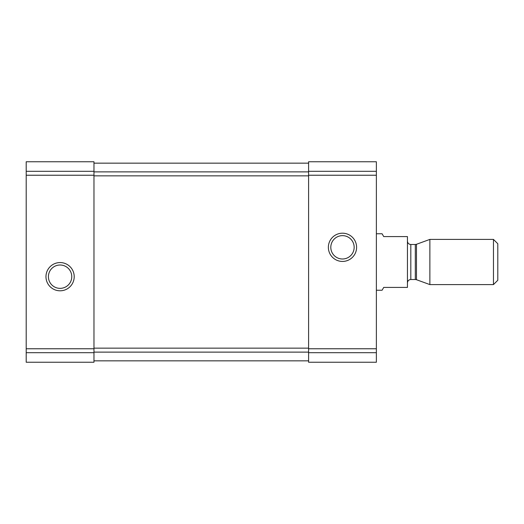 <?xml version="1.0" encoding="UTF-8"?>
<svg xmlns="http://www.w3.org/2000/svg" width="524" height="524" viewBox="0 0 524 524"><rect width="100%" height="100%" fill="white"/><g stroke="black" fill="none" stroke-linecap="round" stroke-linejoin="round"><path stroke-width="0.79" d="M26.2 352.691L26.2 161.752L93.973 161.752L26.2 161.752L93.973 161.752L93.973 362.248L26.2 362.248L26.2 352.691L93.973 352.691M45.968 276.685A14.122 14.122 0 0 0 67.144 288.914A14.122 14.122 0 0 0 67.144 264.456A14.122 14.122 0 0 0 45.968 276.685M308.597 352.691L308.597 161.752L376.37 161.752L308.597 161.752L376.37 161.752L376.37 362.248L308.597 362.248L308.597 352.691L376.37 352.691M328.365 247.315A14.122 14.122 0 0 0 349.541 259.544A14.122 14.122 0 0 0 349.541 235.086A14.122 14.122 0 0 0 328.365 247.315M93.973 360.839L308.597 360.839M93.973 163.161L308.597 163.161M330.808 247.315A11.672 11.672 0 0 0 348.322 257.428A11.672 11.672 0 0 0 348.322 237.208A11.672 11.672 0 0 0 330.808 247.315M48.411 276.685A11.672 11.672 0 0 0 65.926 286.792A11.672 11.672 0 0 0 65.926 266.572A11.672 11.672 0 0 0 48.411 276.685M376.37 290.237L382.081 290.237L383.712 287.414L407.436 287.414L407.436 236.586L383.712 236.586L382.081 233.763L376.37 233.763M493.47 284.591L497.8 280.261L497.8 243.739L493.47 239.409L429.87 239.409L429.87 284.591L493.47 284.591L493.47 239.409M26.2 171.309L93.973 171.309M26.2 175.232L93.973 175.232M26.2 348.768L93.973 348.768M308.597 171.309L376.37 171.309M308.597 175.232L376.37 175.232M308.597 348.768L376.37 348.768M93.973 352.121L308.597 352.121M93.973 348.146L308.597 348.146M93.973 175.854L308.597 175.854M93.973 171.879L308.597 171.879M416.469 244.289L415.309 244.492L415.309 279.508L416.469 279.711L416.469 244.289L429.87 239.409M415.309 279.508L410.823 279.508L410.823 244.492C408.766 244.289 407.633 243.162 407.436 241.106M416.469 279.711L429.87 284.591M415.309 244.492L410.823 244.492M410.823 279.508C408.766 279.711 407.633 280.838 407.436 282.894"/></g></svg>

